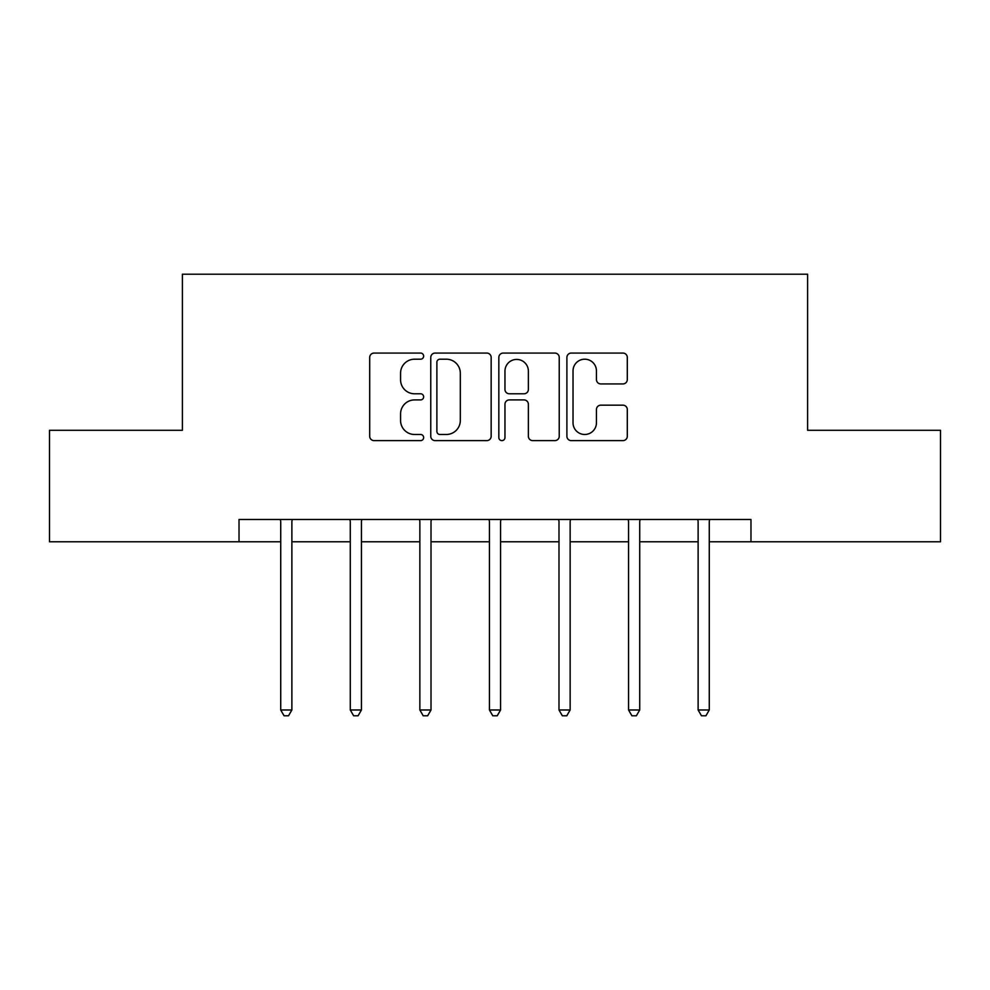 <?xml version="1.0" encoding="UTF-8"?>
<svg xmlns="http://www.w3.org/2000/svg" width="990" height="990" viewBox="0 0 990 990"><rect width="100%" height="100%" fill="white"/><g stroke="black" fill="none" stroke-linecap="round" stroke-linejoin="round"><path stroke-width="1.49" d="M423.646 356.14A3.069 3.069 0 0 0 420.589 353.071L374.084 353.071A4.381 4.381 0 0 0 369.703 357.452L369.703 436.243A4.381 4.381 0 0 0 374.084 440.624L420.589 440.624A3.069 3.069 0 0 0 423.646 437.555A3.069 3.069 0 0 0 420.589 434.486L414.562 434.486A14.009 14.009 0 0 1 400.566 420.49L400.566 413.919A14.009 14.009 0 0 1 414.562 399.911L420.589 399.911A3.069 3.069 0 0 0 423.646 396.841A3.069 3.069 0 0 0 420.589 393.785L414.562 393.785A14.009 14.009 0 0 1 400.566 379.776L400.566 373.205A14.009 14.009 0 0 1 414.562 359.197L420.589 359.197A3.069 3.069 0 0 0 423.646 356.14M622.92 383.934A4.381 4.381 0 0 0 627.301 379.554L627.301 357.452A4.381 4.381 0 0 0 622.92 353.071L571.279 353.071A4.381 4.381 0 0 0 566.899 357.452L566.899 436.243A4.381 4.381 0 0 0 571.279 440.624L622.92 440.624A4.381 4.381 0 0 0 627.301 436.243L627.301 409.538A4.381 4.381 0 0 0 622.92 405.17L600.819 405.17A4.381 4.381 0 0 0 596.438 409.538L596.438 422.779A11.707 11.707 0 0 1 584.731 434.486A11.707 11.707 0 0 1 573.024 422.779L573.024 370.916A11.707 11.707 0 0 1 584.731 359.197A11.707 11.707 0 0 1 596.438 370.916L596.438 379.554A4.381 4.381 0 0 0 600.819 383.934L622.92 383.934M239.023 541.778L49.5 541.778L49.5 430.291L182.395 430.291L182.395 274.218L807.605 274.218L807.605 430.291L940.5 430.291L940.5 541.778L750.977 541.778L750.977 519.478L239.023 519.478L239.023 541.778L280.727 541.778M491.164 357.452A4.381 4.381 0 0 0 486.795 353.071L435.142 353.071A4.381 4.381 0 0 0 430.761 357.452L430.761 436.243A4.381 4.381 0 0 0 435.142 440.624L486.795 440.624A4.381 4.381 0 0 0 491.164 436.243L491.164 357.452M503.205 353.071L554.858 353.071A4.381 4.381 0 0 1 559.239 357.452L559.239 436.243A4.381 4.381 0 0 1 554.858 440.624L532.756 440.624A4.381 4.381 0 0 1 528.375 436.243L528.375 404.291A4.381 4.381 0 0 0 523.995 399.911L509.33 399.911A4.381 4.381 0 0 0 504.962 404.291L504.962 437.555A3.069 3.069 0 0 1 501.893 440.624A3.069 3.069 0 0 1 498.836 437.555L498.836 357.452A4.381 4.381 0 0 1 503.205 353.071M291.877 541.778L350.287 541.778M361.437 541.778L419.859 541.778M431.009 541.778L489.431 541.778M500.569 541.778L558.991 541.778M570.141 541.778L628.563 541.778M639.713 541.778L698.123 541.778M709.273 541.778L750.977 541.778M439.956 359.197A3.069 3.069 0 0 0 436.887 362.266L436.887 431.43A3.069 3.069 0 0 0 439.956 434.486L446.304 434.486A14.009 14.009 0 0 0 460.313 420.49L460.313 373.205A14.009 14.009 0 0 0 446.304 359.197L439.956 359.197M528.375 371.126A11.707 11.707 0 0 0 516.669 359.42A11.707 11.707 0 0 0 504.962 371.126L504.962 389.404A4.381 4.381 0 0 0 509.33 393.785L523.995 393.785A4.381 4.381 0 0 0 528.375 389.404L528.375 371.126M292.458 519.478L292.199 520.134A4.455 4.455 0 0 0 291.877 521.804L291.877 709.991L280.727 709.991L280.727 521.804A4.455 4.455 0 0 0 280.405 520.134L280.133 519.478M291.877 709.991L288.523 715.782L284.068 715.782L280.727 709.991M362.031 519.478L361.758 520.134A4.455 4.455 0 0 0 361.437 521.804L361.437 709.991L350.287 709.991L350.287 521.804A4.455 4.455 0 0 0 349.965 520.134L349.705 519.478M361.437 709.991L358.095 715.782L353.64 715.782L350.287 709.991M431.591 519.478L431.331 520.134A4.455 4.455 0 0 0 431.009 521.804L431.009 709.991L419.859 709.991L419.859 521.804A4.455 4.455 0 0 0 419.537 520.134L419.277 519.478M431.009 709.991L427.668 715.782L423.2 715.782L419.859 709.991M501.163 519.478L500.903 520.134A4.455 4.455 0 0 0 500.569 521.804L500.569 709.991L489.431 709.991L489.431 521.804A4.455 4.455 0 0 0 489.097 520.134L488.837 519.478M500.569 709.991L497.228 715.782L492.772 715.782L489.431 709.991M570.723 519.478L570.463 520.134A4.455 4.455 0 0 0 570.141 521.804L570.141 709.991L558.991 709.991L558.991 521.804A4.455 4.455 0 0 0 558.669 520.134L558.409 519.478M570.141 709.991L566.8 715.782L562.332 715.782L558.991 709.991M640.295 519.478L640.035 520.134A4.455 4.455 0 0 0 639.713 521.804L639.713 709.991L628.563 709.991L628.563 521.804A4.455 4.455 0 0 0 628.242 520.134L627.969 519.478M639.713 709.991L636.36 715.782L631.905 715.782L628.563 709.991M709.867 519.478L709.595 520.134A4.455 4.455 0 0 0 709.273 521.804L709.273 709.991L698.123 709.991L698.123 521.804A4.455 4.455 0 0 0 697.802 520.134L697.542 519.478M709.273 709.991L705.932 715.782L701.477 715.782L698.123 709.991"/></g></svg>
